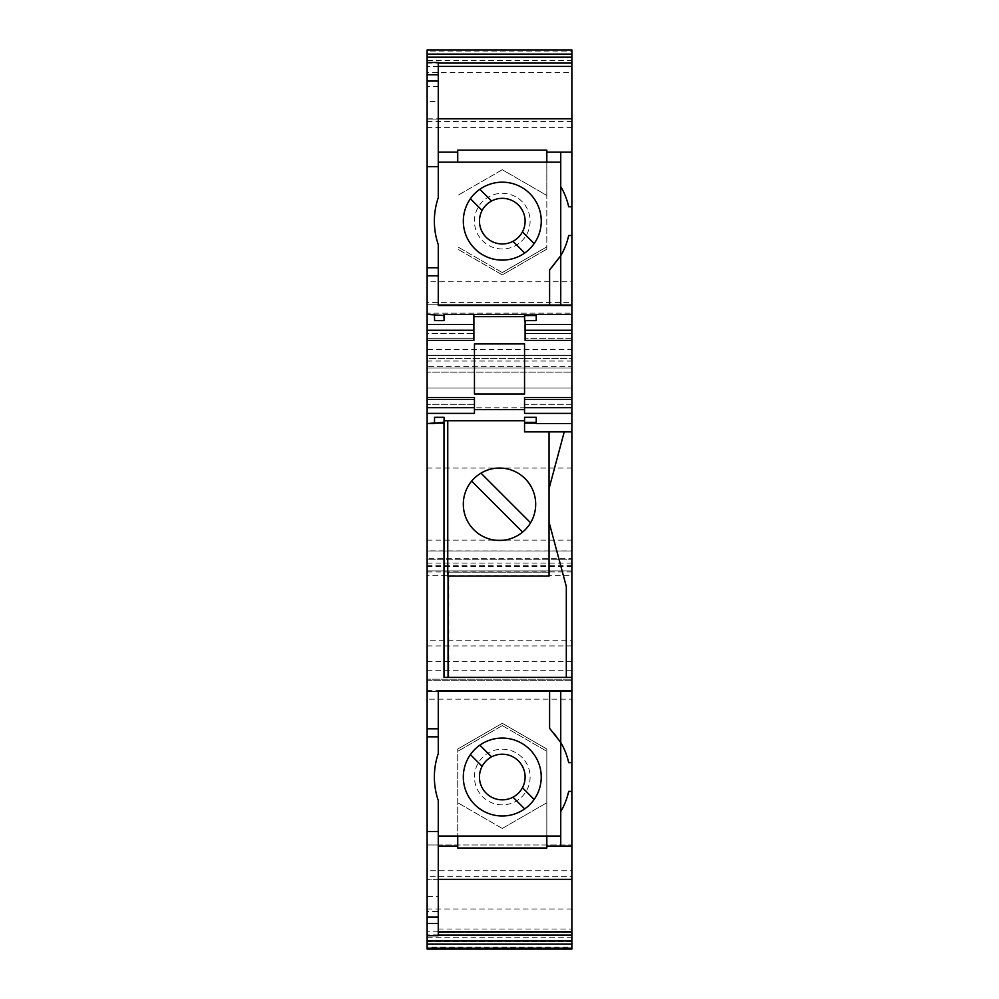 <?xml version="1.0" encoding="UTF-8"?>
<svg xmlns="http://www.w3.org/2000/svg" width="999" height="999" viewBox="0 0 999 999"><rect width="100%" height="100%" fill="white"/><g stroke="black" fill="none" stroke-linecap="round" stroke-linejoin="round"><path stroke-width="0.75" stroke-dasharray="5 3.75" d="M427.122 640.222L427.122 691.433L571.878 691.433L427.122 691.433L427.122 680.294L571.878 680.294L571.878 640.222L427.122 640.222L427.122 575.636L571.878 575.636L571.878 640.222M571.878 305.494L549.6 305.494L549.6 269.88A67.92 67.92 0 0 0 568.668 235.527L571.878 235.527M571.878 206.781L568.668 206.781A67.92 67.92 0 0 0 560.739 186.576M427.122 407.779L427.122 355.182L427.122 367.982L427.122 358.529L571.878 358.529L571.878 367.982L571.878 355.182L571.878 407.779L427.122 407.779L427.122 550.998L571.878 550.899L571.878 575.636M571.878 407.779L571.878 550.998L427.122 550.861L427.122 558.254L571.878 558.254M427.122 101.461L427.122 81.056L427.122 101.461L438.261 101.461L438.261 81.056L438.261 101.461M438.261 86.676L427.122 86.676M571.878 941.445L427.122 941.445L427.122 934.877L438.261 934.877L438.261 931.942L571.878 931.942L571.878 948.238L571.878 935.314L427.122 935.314L427.122 947.114L571.878 947.114M571.878 690.734L438.261 690.734L438.261 753.596A72.378 72.378 0 0 0 438.261 800.461L438.261 836.038L457.742 836.038L457.742 749.013L457.742 848.026M438.261 66.409L427.122 66.409L427.122 60.452L571.878 60.452L571.878 63.074L571.878 60.452M427.122 302.572L427.122 313.149L571.878 313.149L427.122 313.149L427.122 304.245L571.878 304.245L571.878 349.613L427.122 349.613L427.122 304.245L571.878 304.245L571.878 313.149L571.878 302.572L427.122 302.572L427.122 281.768L571.878 281.768L571.878 302.572M571.878 431.868L524.55 431.868L524.55 420.729L444.268 420.729M438.261 879.37L427.122 879.108L427.122 937.736L571.878 937.736L571.878 935.101L571.878 937.736M438.261 935.101L427.122 935.101M427.122 361.026L571.878 361.026L571.878 366.596L427.122 366.596L427.122 355.457L571.878 355.457L427.122 355.457L427.122 349.613M427.122 575.636L427.122 559.777L571.878 559.777L427.122 559.777L427.122 570.904L427.122 558.254M571.878 118.819L571.878 127.397L571.878 118.819L427.122 119.081L438.261 119.081L438.261 62.5L427.122 63.074L427.122 60.452M427.122 119.081L427.122 62.5M438.261 929.008L571.878 929.008L571.878 932.354L438.261 932.354L571.878 932.354L571.878 844.967L438.261 844.967L438.261 931.942M473.888 340.384L473.888 333.616L427.122 333.616L427.122 340.384L427.122 338.336L473.888 338.336L427.122 338.336L427.122 333.616L473.888 333.616L473.888 338.336L473.888 314.398M560.739 690.734L560.739 742.444A67.92 67.92 0 0 1 568.668 762.649L571.878 762.649M571.878 338.336L525.112 338.336L571.878 338.336L571.878 333.616L525.112 333.616L571.878 333.616L571.878 338.336M546.815 848.026L546.815 749.013L502.285 723.301L457.742 749.013L502.285 723.301L546.815 749.013L546.815 836.038L457.742 836.038M443.993 677.372L571.878 677.372M448.838 677.372L448.838 572.165L549.05 572.165L549.05 431.868M560.739 846.053L560.739 836.038L546.815 836.038M566.308 677.372L566.308 586.513L549.05 522.102L549.05 572.165L448.838 572.165M525.112 320.604L524.55 314.398L536.238 314.398L525.112 314.398L525.112 316.633L473.888 316.633M560.739 152.123L560.739 162.15L546.815 162.15L546.815 195.442L502.285 169.73L546.815 195.442L546.815 246.865L502.285 272.577L546.815 246.865L546.815 249.163L546.815 150.15M502.285 274.875L457.742 249.163L502.285 274.875L546.815 249.163L502.285 274.875M571.878 349.613L571.878 361.026M502.285 182.18A38.973 38.973 0 0 1 541.258 221.154A38.973 38.973 0 0 1 502.285 260.127A38.973 38.973 0 0 1 463.311 221.154A38.973 38.973 0 0 1 502.285 182.18M546.815 162.15L438.261 162.15L438.261 197.727A72.378 72.378 0 0 0 438.261 244.58L438.261 305.494L549.6 305.494M560.739 162.15L560.739 305.494M474.45 397.527L474.45 404.308L427.122 404.308L474.45 404.308L474.45 399.575L427.122 399.575L427.122 404.308L427.122 399.575L474.45 399.575L474.45 413.386M471.64 481.143L522.589 532.105M480.969 473.151L530.581 522.764M571.878 366.596L571.878 372.165L427.122 372.165L427.122 358.529L571.878 358.529L571.878 372.165L427.122 372.165L427.122 366.596M546.815 152.123L571.878 152.123M571.878 791.395L568.668 791.395A67.92 67.92 0 0 1 560.739 811.613M524.55 316.633L525.112 340.384M427.122 367.982L571.878 367.982L427.122 367.982M524.55 343.906L524.55 394.018L474.45 394.018L474.45 343.906L524.55 343.906M524.55 420.729L524.55 423.514L536.238 423.514L536.238 417.32M524.55 417.32L524.55 423.514L536.238 423.514M502.285 754.208A22.827 22.827 0 0 0 479.458 777.022A22.827 22.827 0 0 0 502.285 799.849A22.827 22.827 0 0 0 525.112 777.022A22.827 22.827 0 0 0 502.285 754.208M524.55 413.386L524.55 399.575L524.55 404.308L571.878 404.308L571.878 399.575L524.55 399.575L571.878 399.575L571.878 397.527L571.878 404.308L524.55 404.308L524.55 397.527M571.878 699.163L571.878 949.05L427.122 949.05L427.122 699.163L571.878 699.163L571.878 679.183L427.122 679.183L571.878 679.183L571.878 690.596L427.122 690.596L427.122 691.708L427.122 680.294L571.878 680.294L571.878 690.596M457.742 162.15L457.742 150.15M571.878 281.768L571.878 51.074L427.122 51.074L427.122 72.328L571.878 72.328M571.878 49.95L571.878 51.074M571.878 876.747L571.878 870.791L571.878 876.747L427.122 876.747L427.122 870.791L571.878 870.791M571.878 908.99L427.122 908.99L427.122 844.967L571.878 844.967L571.878 935.314M571.878 929.008L571.878 931.942M427.122 876.747L427.122 879.37L571.878 879.37M438.261 931.78L427.122 931.78L427.122 870.791M438.261 119.081L438.261 152.123L457.742 152.123M447.764 576.061L549.05 576.061L549.05 522.102M564.248 431.868L549.05 488.598M470.417 198.726L482.13 210.452M427.122 908.99L427.122 935.314M427.122 934.877L427.122 844.967L438.261 844.967L438.261 934.877M457.742 846.053L438.261 846.053L438.261 836.038M512.986 797.19L524.712 808.903M522.44 787.736L534.153 799.45M427.122 66.409L427.122 127.397L427.122 118.819L438.261 118.819M571.878 388.024L427.122 388.024L571.878 388.024M427.122 699.163L427.122 690.596M427.122 72.328L427.122 281.768M479.857 745.154L491.57 756.867M502.285 828.458L457.742 802.746L502.285 828.458L546.815 802.746L502.285 828.458M427.122 941.445L427.122 947.114M427.122 931.78L427.122 937.736M427.122 911.513L427.122 896.715L427.122 911.513L438.261 911.513L438.261 896.715L427.122 896.715M427.122 49.95L427.122 51.074M427.122 63.074L438.261 63.074M502.285 193.319A27.835 27.835 0 0 1 530.119 221.154A27.835 27.835 0 0 1 502.285 248.988A27.835 27.835 0 0 1 474.45 221.154A27.835 27.835 0 0 1 502.285 193.319A27.835 27.835 0 0 1 530.119 221.154A27.835 27.835 0 0 1 502.285 248.988A27.835 27.835 0 0 1 474.45 221.154A27.835 27.835 0 0 1 502.285 193.319M470.417 754.607L482.13 766.32M571.878 355.182L427.122 355.182L571.878 355.182M499.5 468.056A36.189 36.189 0 0 1 535.689 504.245A36.189 36.189 0 0 1 499.5 540.422A36.189 36.189 0 0 1 463.311 504.245A36.189 36.189 0 0 1 499.5 468.056M427.122 121.441L571.878 121.441M549.6 690.734L549.6 728.308A67.92 67.92 0 0 1 560.739 742.444L560.739 836.038M502.285 738.061A38.973 38.973 0 0 1 541.258 777.022A38.973 38.973 0 0 1 502.285 815.996A38.973 38.973 0 0 1 463.311 777.022A38.973 38.973 0 0 1 502.285 738.061M427.122 691.708L571.878 691.708M427.122 879.108L438.261 879.108L438.261 935.688L427.122 935.688M546.815 846.053L571.878 846.053M438.261 846.053L438.261 879.108M502.285 749.188A27.835 27.835 0 0 1 530.119 777.022A27.835 27.835 0 0 1 502.285 804.857A27.835 27.835 0 0 1 474.45 777.022A27.835 27.835 0 0 1 502.285 749.188A27.835 27.835 0 0 1 530.119 777.022A27.835 27.835 0 0 1 502.285 804.857A27.835 27.835 0 0 1 474.45 777.022A27.835 27.835 0 0 1 502.285 749.188M522.44 231.868L534.153 243.581M479.857 189.286L491.57 200.999M524.55 409.602L474.45 409.602M434.453 423.514L444.118 423.514L434.453 423.514M571.878 127.397L427.122 127.397M502.285 198.326A22.827 22.827 0 0 0 479.458 221.154A22.827 22.827 0 0 0 502.285 243.981A22.827 22.827 0 0 0 525.112 221.154A22.827 22.827 0 0 0 502.285 198.326M438.261 911.513L438.261 896.715M448.301 572.165L448.301 677.372M438.261 152.123L438.261 162.15M502.285 725.599L546.815 751.31L502.285 725.599L457.742 751.31L502.285 725.599M502.285 272.577L457.742 246.865L502.285 272.577M502.285 169.73L457.742 195.442L502.285 169.73M512.986 241.308L524.712 253.022M536.238 314.398L536.238 320.604M524.55 314.398L524.55 320.604M434.59 417.32L434.59 423.514M434.59 314.398L434.59 320.604M427.122 661.688L571.878 661.688M571.878 670.279L427.122 670.279M427.122 468.069L571.878 468.069M427.122 571.965L571.878 571.965M427.122 566.595L571.878 566.595M571.878 565.334L427.122 565.334M427.122 570.904L571.878 570.904L427.122 570.904M427.122 563.111L571.878 563.111M427.122 540.122L571.878 540.122M427.122 645.941L571.878 645.941M427.122 550.998L571.878 550.998"/><path stroke-width="1.5" d="M560.739 305.494L560.739 255.744L549.6 269.88L549.6 305.494M560.739 186.576L560.739 255.744A67.92 67.92 0 0 0 568.668 235.527L571.878 235.527L571.878 206.781L568.668 206.781A67.92 67.92 0 0 0 560.739 186.576L560.739 152.123L571.878 152.123L571.878 66.409L438.261 66.409M438.261 736.837L438.261 690.734L571.878 690.734L571.878 677.372L443.993 677.372L443.993 422.39L427.122 423.514L427.122 736.837L438.261 736.837L438.261 753.596A72.378 72.378 0 0 0 438.261 800.461L438.261 831.48L427.122 831.48L427.122 917.119L438.261 917.119L438.261 923.413L427.122 923.413L427.122 935.688L438.261 935.688L438.261 923.413M438.261 831.48L438.261 917.119M571.878 397.527L571.878 413.386L524.55 413.386L524.55 397.527L571.878 397.527L571.878 340.384L525.112 340.384L525.112 324.525L571.878 324.525L571.878 314.398L536.238 314.398L536.238 315.534L524.55 315.534L524.55 314.398L443.993 314.398L443.993 315.534L427.122 314.398L427.122 275.836L438.261 275.836L438.261 244.58A72.378 72.378 0 0 1 438.261 197.727L438.261 81.056L427.122 81.056L427.122 166.696L438.261 166.696M571.878 54.121L427.122 54.121L427.122 49.95L571.878 49.95L571.878 66.409M434.453 315.422L434.59 320.604L444.118 320.604L444.118 314.398L473.888 314.398L473.888 340.384L427.122 340.384L427.122 314.398L434.453 314.398M427.122 944.055L571.878 944.055L571.878 949.05L427.122 949.05L427.122 941.008L571.878 941.008L571.878 935.101L438.261 935.101M571.878 944.055L571.878 941.008M524.55 422.39L524.55 417.32L536.238 417.32L536.238 422.39L524.55 422.39L524.55 431.868L571.878 431.868L571.878 413.386M427.122 941.008L427.122 935.688M536.238 314.398L571.878 314.398L571.878 305.494L438.261 305.494L438.261 275.836M502.285 754.208A22.827 22.827 0 0 0 491.57 756.867L479.857 745.154A38.973 38.973 0 0 1 534.153 799.45L522.44 787.736A22.827 22.827 0 0 0 502.285 754.208M560.739 690.734L560.739 742.444A67.92 67.92 0 0 1 568.668 762.649L571.878 762.649L571.878 690.734M571.878 340.384L571.878 324.525M571.878 677.372L571.878 431.868M546.815 836.038L546.815 848.026L457.742 848.026L457.742 836.038M549.6 690.734L549.6 728.308L560.739 742.444L560.739 846.053L546.815 846.053M549.05 522.102L566.308 586.513L566.308 677.372M438.261 62.5L427.122 62.5L427.122 74.775L438.261 74.775L438.261 62.5M427.122 324.525L473.888 324.525M525.112 324.525L525.112 320.604M546.815 162.15L546.815 150.15L457.742 150.15L457.742 162.15M427.122 728.783L438.261 728.783M427.122 397.527L474.45 397.527L474.45 407.692L427.122 407.692L427.122 340.384M438.261 162.15L560.739 162.15M471.64 481.143A36.189 36.189 0 0 1 530.968 486.363A36.189 36.189 0 0 1 499.5 540.422A36.189 36.189 0 0 1 471.64 481.143L522.589 532.105M438.261 836.038L560.739 836.038M427.122 407.692L427.122 423.514L434.453 423.514M560.739 152.123L546.815 152.123M571.878 762.649L571.878 846.053L560.739 846.053M536.238 423.514L571.878 423.514L536.238 423.514L536.238 422.39M473.888 314.398L524.55 314.398M524.55 343.906L524.55 394.018L474.45 394.018L474.45 343.906L524.55 343.906M473.888 316.633L524.55 316.633M474.45 407.692L474.45 413.386L427.122 413.386M530.581 522.764L480.969 473.151M571.878 152.123L571.878 206.781M571.878 235.527L571.878 305.494M571.878 935.101L571.878 846.053M564.248 431.868L549.05 488.598M571.878 931.78L438.261 931.78M457.742 152.123L438.261 152.123M560.739 811.613A67.92 67.92 0 0 0 568.668 791.395L571.878 791.395M447.764 420.729L447.764 576.061L549.05 576.061L549.05 431.868M470.417 198.726L482.13 210.452A22.827 22.827 0 0 0 512.986 241.308L524.712 253.022A38.973 38.973 0 0 1 470.417 198.726A38.973 38.973 0 0 1 536.875 203.197A38.973 38.973 0 0 1 534.153 243.581L522.44 231.868A22.827 22.827 0 0 0 491.57 200.999L479.857 189.286M457.742 846.053L438.261 846.053M491.57 756.867A22.827 22.827 0 0 0 502.285 799.849A22.827 22.827 0 0 0 522.44 787.736M534.153 799.45A38.973 38.973 0 0 1 467.694 794.979A38.973 38.973 0 0 1 479.857 745.154M438.261 118.819L571.878 118.819M448.064 677.372L448.064 576.061M524.55 420.729L444.268 420.729L444.268 423.514M443.993 422.39L444.118 417.32L444.118 423.514M427.122 917.119L427.122 923.413M427.122 736.837L427.122 831.48M427.122 275.836L427.122 166.696M427.122 81.056L427.122 74.775M427.122 54.121L427.122 62.5M438.261 63.074L571.878 63.074M571.878 57.18L427.122 57.18M470.417 754.607L482.13 766.32M512.986 797.19L524.712 808.903M571.878 879.37L438.261 879.37M474.45 409.602L524.55 409.602M438.261 74.775L438.261 81.056M427.122 267.782L438.261 267.782M534.153 243.581A38.973 38.973 0 0 1 524.712 253.022M512.986 241.308A22.827 22.827 0 0 0 522.44 231.868M491.57 200.999A22.827 22.827 0 0 0 482.13 210.452M536.238 315.534L536.238 320.604L524.55 320.604L524.55 315.534M444.118 417.32L434.59 417.32L434.453 422.502M444.118 320.604L443.993 315.534M571.878 407.692L524.55 407.692M473.888 330.232L427.122 330.232M571.878 330.232L525.112 330.232M427.122 948.238L571.878 948.238"/></g></svg>
